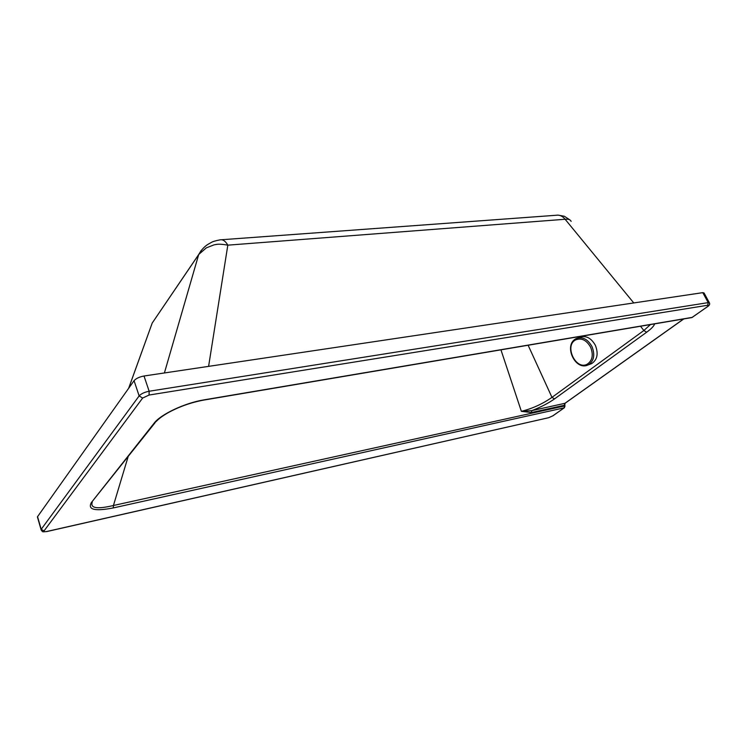 <?xml version="1.0" encoding="UTF-8"?>
<svg xmlns="http://www.w3.org/2000/svg" width="747" height="747" viewBox="0 0 747 747"><rect width="100%" height="100%" fill="white"/><g stroke="black" fill="none" stroke-linecap="round" stroke-linejoin="round"><path stroke-width="1.12" d="M548.522 417.732L46.958 531.444C44.615 531.911 43.634 531.743 44.026 530.94L142.64 398.058L149.073 395.042L707.745 305.252C708.894 305.149 708.8 305.607 707.456 306.625L692.226 317.382L203.996 399.869C184.976 402.894 160.577 414.426 154.125 423.185L91.367 502.554C87.483 509.697 94.785 511.49 113.283 507.932L113.432 505.504C97.129 509.361 90.079 508.231 92.264 502.133M565.003 405.901L564.33 405.294L564.536 405.976L113.432 505.504L128.082 456.828M201.214 250.432L198.721 254.475C201.316 249.946 204.389 246.566 207.955 244.353L211.018 242.616C212.372 241.664 215.379 240.749 220.02 239.862C222.83 239.264 225.435 241.029 227.826 245.156L565.115 219.263C562.51 216.042 559.512 214.716 556.123 215.267L221.57 239.74M155.301 318.502L198.721 254.475L206.312 247.864L213.913 244.904C216.621 244.39 218.423 243.513 227.826 245.156L208.6 366.366M633.764 302.946L565.115 219.263C568.458 218.918 570.456 219.627 571.119 221.401M150.959 326.458L152.211 323.049L198.674 254.634L164.405 372.958M128.624 388.347L152.155 323.208L128.68 388.272M565.077 403.277L531.817 410.626L521.369 411.336L500.948 349.839M709.314 302.684L704.066 293.001L702.796 292.647L144.012 376.002C139.372 376.89 136.047 378.458 134.058 380.69L37.555 516.663L37.611 517.624M554.535 398.898L646.631 332.238L643.867 330.51L551.977 397.376L554.535 398.898C548.373 403.231 540.791 407.143 531.817 410.626L531.397 412.549L564.33 405.294L564.76 403.427L683.636 318.95M528.129 345.245L551.977 397.376C542.602 403.922 532.396 408.581 521.369 411.336L531.397 412.549M650.46 324.562L643.867 330.51L640.515 326.243M203.996 399.869L203.445 400.14M577.823 337.961L579.831 337.252C585.984 335.263 591.166 337.952 595.378 345.319C598.59 353.714 597.339 359.811 591.615 363.621L590.223 364.153M587.385 365.283C574.714 370.129 563.77 345.459 575.601 338.895L576.432 338.456C582.576 336.477 587.768 339.175 591.988 346.571C595.191 354.909 593.977 361.006 588.356 364.863L584.761 365.778M553.069 415.724L548.914 417.582M44.026 530.94L41.188 529.324L41.281 530.277M564.415 407.713L552.752 415.864M142.64 398.058L139.138 395.929L41.188 529.324L37.555 516.663M149.073 395.042L149.148 391.241C144.488 392.166 141.155 393.734 139.138 395.929L134.058 380.69M707.745 305.252L708.193 302.619L149.148 391.241L144.012 376.002M707.456 306.625L707.969 306.233M154.125 423.185L155.768 421.85C158.28 419.59 159.064 418.105 167.496 413.063C178.776 406.807 190.849 402.484 203.707 400.093L691.853 317.568L707.717 306.531C709.426 305.374 710.005 304.188 709.463 302.946L708.193 302.619L702.796 292.647M691.517 317.624L692.544 317.242M113.283 507.932L564.106 407.853L564.536 405.976L565.012 405.929L564.368 407.741L553.013 415.762L548.709 417.694L46.828 531.556C41.374 531.92 42.99 532.228 41.048 529.567L37.406 516.905M646.631 332.238C651.319 328.82 653.989 326.028 654.633 323.862M91.367 502.554L154.984 422.839M587.245 364.191C575.825 370.661 563.948 345.516 575.685 339.876C581.511 337.625 586.488 340.072 590.606 347.196C593.585 354.937 592.464 360.605 587.245 364.191M558.205 215.145L564.358 216.256L569.802 219.842M683.804 318.922L565.021 403.315L564.807 405.229M588.244 364.919L591.615 363.621"/></g></svg>
